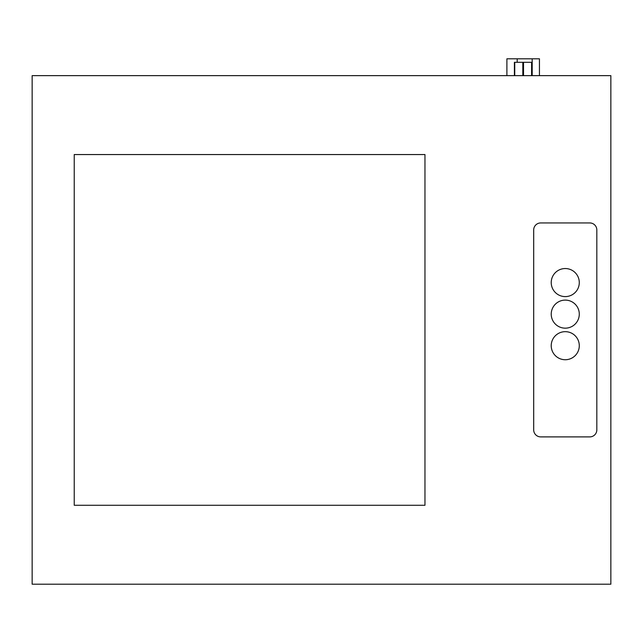 <?xml version="1.0" encoding="UTF-8"?>
<svg xmlns="http://www.w3.org/2000/svg" width="643" height="643" viewBox="0 0 643 643"><rect width="100%" height="100%" fill="white"/><g stroke="black" fill="none" stroke-linecap="round" stroke-linejoin="round"><path stroke-width="0.96" d="M610.85 584.198L610.85 75.641L32.15 75.641L32.15 584.198L610.85 584.198M424.967 154.553L74.234 154.553L74.234 505.277L424.967 505.277L424.967 154.553M514.4 75.641L514.4 62.315L531.938 62.315L531.938 75.641M539.445 75.641L539.445 58.802L506.893 58.802L506.893 75.641M540.707 436.886L589.808 436.886A7.017 7.017 0 0 0 596.825 429.878L596.825 229.961A7.017 7.017 0 0 0 589.808 222.944L540.707 222.944A7.017 7.017 0 0 0 533.69 229.961L533.69 429.878A7.017 7.017 0 0 0 540.707 436.886M579.287 282.566A14.025 14.025 0 0 1 558.245 294.719A14.025 14.025 0 0 1 558.245 270.422A14.025 14.025 0 0 1 579.287 282.566M579.287 314.138A14.025 14.025 0 0 1 558.245 326.282A14.025 14.025 0 0 1 558.245 301.985A14.025 14.025 0 0 1 579.287 314.138M579.287 345.701A14.025 14.025 0 0 1 558.245 357.854A14.025 14.025 0 0 1 558.245 333.548A14.025 14.025 0 0 1 579.287 345.701M514.754 75.641L514.754 62.315M522.815 75.641L522.815 62.315M531.584 75.641L531.584 62.315M523.523 75.641L523.523 62.315M517.189 58.802L517.189 62.315M532.195 58.802L532.195 75.641"/></g></svg>
